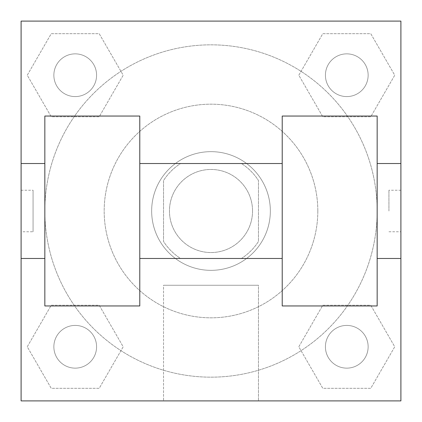 <?xml version="1.0" encoding="UTF-8"?>
<svg xmlns="http://www.w3.org/2000/svg" width="422" height="422" viewBox="0 0 422 422"><rect width="100%" height="100%" fill="white"/><g stroke="black" fill="none" stroke-linecap="round" stroke-linejoin="round"><path stroke-width="0.32" stroke-dasharray="2.11 1.58" d="M252.541 211A41.541 41.541 0 0 0 190.232 175.024A41.541 41.541 0 0 0 190.232 246.975A41.541 41.541 0 0 0 252.541 211A41.541 41.541 0 0 0 190.232 175.024A41.541 41.541 0 0 0 190.232 246.975A41.541 41.541 0 0 0 252.541 211M241.447 258.475L180.553 258.475A56.4 56.4 0 0 1 163.525 241.447L163.525 180.553A56.4 56.4 0 0 1 180.553 163.525L241.447 163.525A56.4 56.4 0 0 1 258.475 180.553L258.475 241.447A56.4 56.4 0 0 1 241.447 258.475L180.553 258.475A56.4 56.4 0 0 1 163.525 241.447L163.525 180.553A56.4 56.4 0 0 1 180.553 163.525L241.447 163.525A56.4 56.4 0 0 1 258.475 180.553L258.475 241.447A56.4 56.4 0 0 1 241.447 258.475M211 151.656A59.344 59.344 0 0 1 262.394 240.672A59.344 59.344 0 0 1 159.606 240.672A59.344 59.344 0 0 1 211 151.656A59.344 59.344 0 0 0 151.656 211A59.344 59.344 0 0 0 211 270.344A59.344 59.344 0 0 0 270.344 211A59.344 59.344 0 0 0 211 151.656M317.819 211A106.819 106.819 0 0 0 157.591 118.492A106.819 106.819 0 0 0 157.591 303.508A106.819 106.819 0 0 0 317.819 211A106.819 106.819 0 0 0 157.591 118.492A106.819 106.819 0 0 0 157.591 303.508A106.819 106.819 0 0 0 317.819 211M27.256 75.221L51.236 33.681L99.207 33.681L123.187 75.221L99.207 116.762L51.236 116.762L27.256 75.221L51.236 33.681L99.207 33.681L123.187 75.221L99.207 116.762L51.236 116.762L27.256 75.221L51.236 33.681L99.207 33.681L123.187 75.221L99.207 116.762L51.236 116.762L27.256 75.221M27.256 346.778L51.236 305.238L99.207 305.238L123.187 346.778L99.207 388.319L51.236 388.319L27.256 346.778L51.236 305.238L99.207 305.238L123.187 346.778L99.207 388.319L51.236 388.319L27.256 346.778L51.236 305.238L99.207 305.238L123.187 346.778L99.207 388.319L51.236 388.319L27.256 346.778M21.1 400.9L21.1 21.1L400.9 21.1L400.9 400.9L21.1 400.9L21.1 21.1L400.9 21.1L400.9 400.9L21.1 400.9L21.1 21.1L400.9 21.1L400.9 400.9L21.1 400.9L21.1 21.1L400.9 21.1L400.9 400.9L21.1 400.9M298.813 75.221L322.793 33.681L370.764 33.681L394.744 75.221L370.764 116.762L322.793 116.762L298.813 75.221L322.793 33.681L370.764 33.681L394.744 75.221L370.764 116.762L322.793 116.762L298.813 75.221L322.793 33.681L370.764 33.681L394.744 75.221L370.764 116.762L322.793 116.762L298.813 75.221M298.813 346.778L322.793 305.238L370.764 305.238L394.744 346.778L370.764 388.319L322.793 388.319L298.813 346.778L322.793 305.238L370.764 305.238L394.744 346.778L370.764 388.319L322.793 388.319L298.813 346.778L322.793 305.238L370.764 305.238L394.744 346.778L370.764 388.319L322.793 388.319L298.813 346.778M231.773 21.1L190.232 21.1L231.773 21.121M377.162 211A166.162 166.162 0 0 0 127.919 67.098A166.162 166.162 0 0 0 127.919 354.902A166.162 166.162 0 0 0 377.162 211A166.162 166.162 0 0 0 127.919 67.098A166.162 166.162 0 0 0 127.919 354.902A166.162 166.162 0 0 0 377.162 211L377.162 163.525L377.162 211M96.585 346.778A21.364 21.364 0 0 0 64.54 328.279A21.364 21.364 0 0 0 64.54 365.278A21.364 21.364 0 0 0 96.585 346.778A21.364 21.364 0 0 0 64.54 328.279A21.364 21.364 0 0 0 64.54 365.278A21.364 21.364 0 0 0 96.585 346.778A21.364 21.364 0 0 0 64.54 328.279A21.364 21.364 0 0 0 64.54 365.278A21.364 21.364 0 0 0 96.585 346.778A21.364 21.364 0 0 0 64.54 328.279A21.364 21.364 0 0 0 64.54 365.278A21.364 21.364 0 0 0 96.585 346.778M96.585 75.221A21.364 21.364 0 0 0 64.54 56.722A21.364 21.364 0 0 0 64.54 93.721A21.364 21.364 0 0 0 96.585 75.221A21.364 21.364 0 0 0 64.54 56.722A21.364 21.364 0 0 0 64.54 93.721A21.364 21.364 0 0 0 96.585 75.221A21.364 21.364 0 0 0 64.54 56.722A21.364 21.364 0 0 0 64.54 93.721A21.364 21.364 0 0 0 96.585 75.221A21.364 21.364 0 0 0 64.54 56.722A21.364 21.364 0 0 0 64.54 93.721A21.364 21.364 0 0 0 96.585 75.221M368.142 75.221A21.364 21.364 0 0 0 336.097 56.722A21.364 21.364 0 0 0 336.097 93.721A21.364 21.364 0 0 0 368.142 75.221A21.364 21.364 0 0 0 336.097 56.722A21.364 21.364 0 0 0 336.097 93.721A21.364 21.364 0 0 0 368.142 75.221A21.364 21.364 0 0 0 336.097 56.722A21.364 21.364 0 0 0 336.097 93.721A21.364 21.364 0 0 0 368.142 75.221A21.364 21.364 0 0 0 336.097 56.722A21.364 21.364 0 0 0 336.097 93.721A21.364 21.364 0 0 0 368.142 75.221M325.415 346.778A21.364 21.364 0 0 1 357.46 328.279A21.364 21.364 0 0 1 357.46 365.278A21.364 21.364 0 0 1 325.415 346.778A21.364 21.364 0 0 1 357.46 328.279A21.364 21.364 0 0 1 357.46 365.278A21.364 21.364 0 0 1 325.415 346.778M258.475 400.9L163.525 400.9L258.475 400.9L163.525 400.9L258.475 400.9L258.475 285.251L163.525 285.251L258.475 285.251L258.475 400.9M21.1 211L21.1 163.525L21.1 211M400.9 211L400.9 190.227L400.9 211M388.936 211L388.936 190.227L388.936 211M21.121 211L21.121 190.227L21.121 211M368.142 346.778A21.364 21.364 0 0 0 336.097 328.279A21.364 21.364 0 0 0 336.097 365.278A21.364 21.364 0 0 0 368.142 346.778A21.364 21.364 0 0 0 336.097 328.279A21.364 21.364 0 0 0 336.097 365.278A21.364 21.364 0 0 0 368.142 346.778M400.879 190.227L400.879 231.773L400.9 190.227L400.9 231.773L400.9 190.227L388.936 190.227M400.9 163.525L400.9 258.475L400.9 163.525M163.525 285.251L258.475 285.251L163.525 285.251L163.525 400.9L163.525 285.251M21.121 231.773L21.1 190.227L21.1 231.773L33.064 231.773L33.064 190.227L33.064 231.773M211 21.1L190.227 21.1L211 21.1M211 21.121L190.227 21.121L211 21.121M282.212 116.05L282.212 305.95L377.162 305.95L377.162 116.05L282.212 116.05M44.837 116.05L139.787 116.05L139.787 305.95L44.837 305.95L44.837 116.05M282.212 211L282.212 163.525L282.212 211M139.787 211L139.787 163.525L139.787 211M44.837 211L44.837 258.475L44.837 211M388.936 231.773L400.879 231.773M21.121 190.227L33.064 190.227"/><path stroke-width="0.63" d="M400.9 163.525L400.9 400.9L21.1 400.9L21.1 21.1L400.9 21.1L400.9 163.525L377.162 163.525M282.212 116.05L282.212 305.95L377.162 305.95L377.162 116.05L282.212 116.05M139.787 305.95L139.787 116.05L44.837 116.05L44.837 305.95L139.787 305.95M282.212 163.525L139.787 163.525M282.212 258.475L139.787 258.475M400.9 258.475L377.162 258.475M21.1 258.475L44.837 258.475M21.1 163.525L44.837 163.525"/></g></svg>
